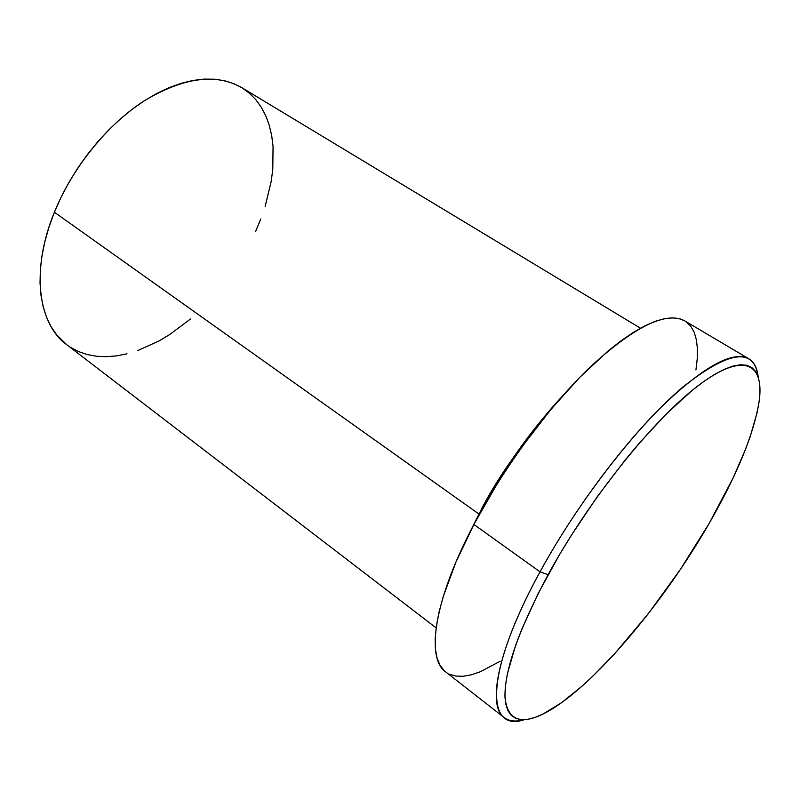 <?xml version="1.0" encoding="UTF-8"?>
<svg xmlns="http://www.w3.org/2000/svg" width="800" height="800" viewBox="0 0 800 800"><rect width="100%" height="100%" fill="white"/><g stroke="black" fill="none" stroke-linecap="round" stroke-linejoin="round"><path stroke-width="1.2" d="M748.86 358.79C754.09 362.01 757.19 367.94 758.13 376.58C754.02 346.98 728.74 350.63 682.28 387.53C637.12 425.9 578.29 501.57 540.03 571.85C572.32 512.66 619.47 448.68 660.68 407.59C703.49 366.48 732.88 350.21 748.86 358.79L684.86 320.94C666.71 311.09 635.94 325.73 592.52 364.84C550.84 404.02 504.51 466.12 473.87 524.46L540.03 571.85L548.1 574.69C588.91 499.93 652.96 419.98 697.8 385.94C742.85 351.59 764.51 362.43 759.2 401.03C753.91 433.85 737.21 474.68 709.11 523.51L732.98 478.23L745.3 449.91L750.19 436.64L757.14 412.47L759.09 401.81L759.96 392.26L759.69 383.94L758.26 376.97L755.64 371.47L751.8 367.53L746.74 365.27L740.46 364.76L733 366.07L724.38 369.27L714.68 374.37L703.96 381.38L692.32 390.27L666.81 413.46L639.29 443.1L625.22 459.93L597.37 496.57L571.19 535.53L559.18 555.22L538.09 593.68L521.75 629.27L515.57 645.44L507.43 673.65L505.48 685.43L504.93 695.53L505.74 703.89L507.84 710.49L511.18 715.31L515.67 718.36L521.23 719.69L527.76 719.34L535.17 717.37L543.37 713.86L561.74 702.55L582.1 686.11L592.8 676.21L614.83 653.54L648.22 613.82L680.26 569.6L709.11 523.51C663.27 603.32 593.81 686.08 547.3 711.8C521.79 725.8 507.69 721.05 505 697.57C504.22 671.04 518.59 630.08 548.1 574.69L540.03 571.85C485.19 671.59 485.05 732.75 524.15 719.73C515.77 722.01 509.12 721.29 504.2 717.59C486.55 705.61 498.25 647.96 540.03 571.85L473.87 524.46C434.2 599.45 425.61 657.98 445.6 671.84L504.2 717.59M471.61 528.79L479.02 514.09C495.01 481.05 522.41 442.16 561.19 397.41C529.42 432.08 502.02 470.97 479.02 514.09L54.39 212.23C30.68 269.93 37.88 323.74 66.55 344.56L436.12 627.86M190.46 319.01L169.73 334.52L159.09 340.91L137.64 350.63M127.01 353.83L116.55 355.87L106.37 356.7L96.57 356.27L87.23 354.56L78.47 351.56L70.37 347.25M66.64 344.63L56.57 334.76L51.05 326.64L46.57 317.33L43.2 306.9L41.01 295.45L40.04 283.08L40.35 269.9L41.94 256.07L44.82 241.74L48.99 227.06L54.39 212.23L60.99 197.41L68.7 182.8L77.44 168.57L87.1 154.91L97.56 141.99L108.68 129.96L120.32 118.97L132.34 109.15L144.58 100.6L156.89 93.41L169.12 87.63L181.14 83.31L192.81 80.47L204.01 79.11L214.62 79.21L224.55 80.73L233.71 83.61L241.76 87.63M242.03 87.8L249.44 93.21L255.9 99.77L261.38 107.38L265.84 115.93L269.27 125.34L271.68 135.5L273.06 146.31L272.78 169.43L271.17 181.55L265.15 206.4M260.81 218.94L255.64 231.42M500.12 661.28L480.36 671.75L471.41 674.79L463.21 676.26L455.87 676.09L449.48 674.22M444.15 670.6L439.98 665.21L437.04 658.04L435.42 649.1L435.18 638.43L436.37 626.1L439.02 612.19L443.16 596.84L455.79 562.44L473.87 524.46L496.61 484.82L509.38 465.05L522.85 445.66L551.18 409.11L580.03 377.09L607.89 351.16L621 340.83L633.37 332.38L644.87 325.85L655.38 321.26L664.83 318.61L673.13 317.85L680.25 318.93L684.91 320.97M686.14 321.77L690.8 326.28L694.22 332.35L696.42 339.88L697.41 348.74L697.24 358.8L695.94 369.96M640.46 328.19L241.74 87.62C215.96 72.99 183.5 77.37 144.35 100.75C107.35 124.54 72.51 167.48 54.39 212.23L479.02 514.09"/></g></svg>
